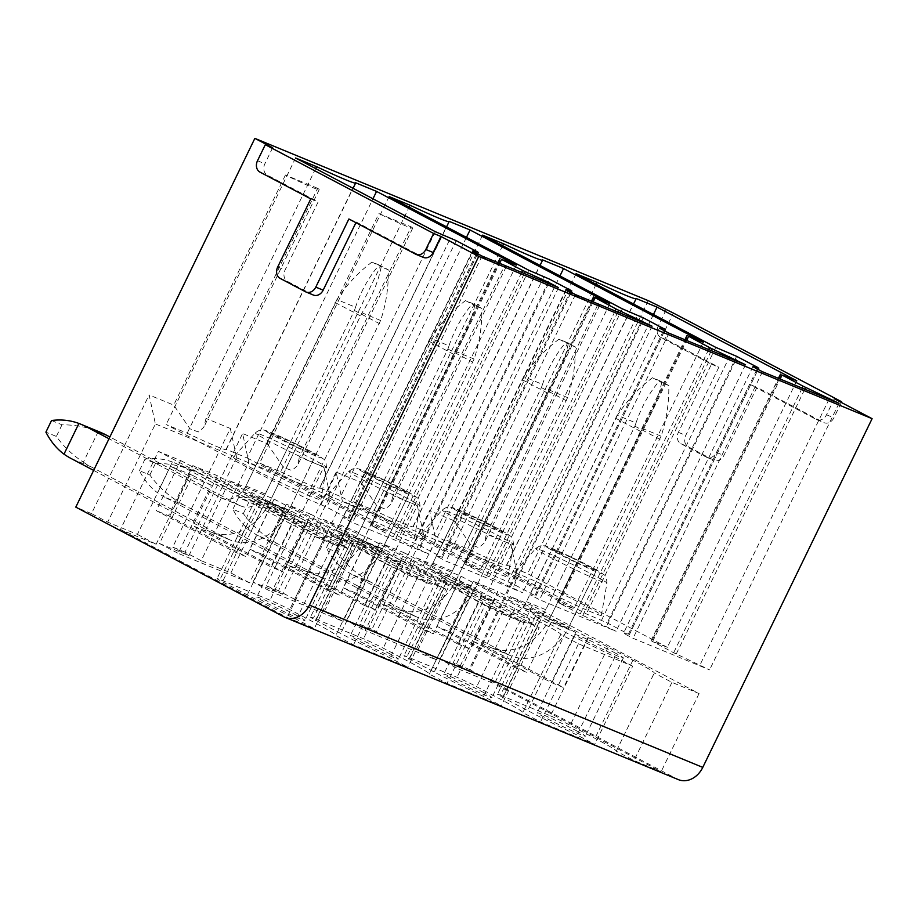 <?xml version="1.0" encoding="UTF-8"?>
<svg xmlns="http://www.w3.org/2000/svg" width="918" height="918" viewBox="0 0 918 918"><rect width="100%" height="100%" fill="white"/><g stroke="black" fill="none" stroke-linecap="round" stroke-linejoin="round"><path stroke-width="0.69" stroke-dasharray="4.59 3.44" d="M237.073 459.987A48.62 2.18 -154.1 0 1 233.424 457.164A48.62 2.18 -154.1 0 1 268.917 472.059A48.62 2.18 -154.1 0 1 317.215 496.856A48.62 2.18 -154.1 0 1 320.887 499.633A48.62 2.18 -154.1 0 1 285.923 485.06A48.62 2.18 -154.1 0 1 237.073 459.987M247.137 457.956L386.868 531.625L372.123 525.911L393.191 537.019L429.119 554.162L352.558 522.572L343.034 517.557L347.945 518.372L326.728 507.184L305.889 498.222L166.158 424.552L187.169 433.216A53.519 2.41 25.9 0 0 226.207 449.568A53.519 2.41 25.9 0 0 226.115 449.292L247.137 457.956L372.972 198.804M317.708 188.339L285.429 175.028A35.687 1.606 -154.1 0 0 319.2 189.647A35.687 1.606 -154.1 0 0 317.708 188.339L205.988 418.413L203.83 427.249L198.357 431.965L189.98 428.809L173.72 405.102L149.118 394.958L155.394 423.932L107.704 522.135L91.513 513.598L149.118 394.958M285.429 175.028L173.72 405.102M91.513 513.598L75.804 507.126M648.211 300.634L469.155 669.394L453.205 662.807L510.81 544.167L486.46 534.127L598.18 304.042L565.901 290.731L454.192 520.804L429.59 510.66L435.855 539.646L388.176 637.849L371.985 629.3L429.59 510.66M371.985 629.3L359.707 624.24L417.323 505.6L392.973 495.548L504.693 265.474L472.414 252.163L360.694 482.237L336.103 472.093L342.368 501.079L294.689 599.282L278.487 590.733L336.103 472.093M278.487 590.733L266.22 585.673L323.836 467.032L299.475 456.98L411.195 226.907L378.927 213.596L267.207 443.669L242.604 433.526L248.881 462.5L201.191 560.703L185 552.166L242.604 433.526M185 552.166L172.733 547.105L230.338 428.465L205.988 418.413M230.338 428.465L236.614 457.439L155.394 423.932M294.689 599.282L324.375 611.526L343.114 621.406L271.705 591.949L304.799 523.811L282.71 514.7L249.627 582.838L178.218 553.382L211.301 485.232L189.223 476.132L156.129 544.271L120.43 529.537L158.378 451.381L180.594 460.538L156.267 510.637L234.067 551.661L246.334 556.721L270.661 506.621L295.206 516.742L270.879 566.854L193.067 525.83L205.334 530.891L283.146 571.914L270.879 566.854M323.836 467.032L330.101 496.007L282.411 594.21L252.966 582.069L271.705 591.949M282.411 594.21L266.22 585.673M388.176 637.849L417.862 650.093L436.601 659.973L365.203 630.517L398.286 562.378L376.196 553.267L343.114 621.406M417.323 505.6L423.588 534.586L375.91 632.789L346.465 620.637L365.203 630.517M375.91 632.789L359.707 624.24M295.206 516.742L217.394 475.719L193.067 525.83M217.394 475.719L192.86 465.598L168.533 515.698L156.267 510.637M532.348 605.65L510.133 596.493L588.427 637.712A15.617 0.7 -154.1 0 1 608.141 647.121L632.904 660.18A61.116 2.743 -154.1 0 1 654.259 672.997L671.953 682.372L699.068 693.56L532.348 605.65L494.389 683.807L458.69 669.084L491.773 600.946L469.695 591.835L436.601 659.973M510.133 596.493L485.806 646.593L473.539 641.533L497.866 591.433L473.332 581.301L449.005 631.412L436.727 626.351L514.539 667.375L538.866 617.263L500.425 695.224A15.617 0.7 -154.1 0 0 497.499 694.272A15.617 0.7 -154.1 0 0 502.949 697.542L527.724 710.601A61.116 2.743 -154.1 0 0 577.02 734.997L594.738 744.337L540.507 721.961L522.801 712.62A61.116 2.743 -154.1 0 1 522.801 712.62A61.116 2.743 -154.1 0 0 501.469 699.768L476.694 686.71A15.617 0.7 -154.1 0 0 456.992 677.3L406.938 656.657A15.617 0.7 -154.1 0 0 404.012 655.704A15.617 0.7 -154.1 0 0 409.462 658.975L434.225 672.033A61.116 2.743 -154.1 0 0 483.534 696.429L501.251 705.77L447.02 683.394L429.303 674.053A61.116 2.743 -154.1 0 0 429.326 674.03A61.116 2.743 -154.1 0 0 407.971 661.201L383.208 648.142A15.617 0.7 -154.1 0 0 363.494 638.733L313.44 618.089A15.617 0.7 -154.1 0 0 310.514 617.125A15.617 0.7 -154.1 0 0 315.964 620.407L340.739 633.466A61.116 2.743 -154.1 0 0 390.047 657.862L407.764 667.202L353.533 644.826L335.816 635.485A61.116 2.743 -154.1 0 1 335.816 635.485A61.116 2.743 -154.1 0 0 314.484 622.634L289.709 609.575A15.617 0.7 -154.1 0 0 270.007 600.165L219.953 579.522A15.617 0.7 -154.1 0 0 217.027 578.558A15.617 0.7 -154.1 0 0 222.477 581.84L247.252 594.898A61.116 2.743 -154.1 0 0 296.56 619.294L314.266 628.635L287.15 617.447L120.43 529.537M404.379 552.854L379.834 542.733L457.646 583.756L482.179 593.877L404.379 552.854L380.052 602.965L392.319 608.026L416.646 557.926L461.065 576.24L436.727 626.351M379.834 542.733L355.507 592.844L343.24 587.784L421.052 628.796L433.319 633.868L457.646 583.756M310.892 514.287L286.347 504.166L364.159 545.189L388.693 555.31L310.892 514.287L286.554 564.398L298.832 569.458L323.159 519.347L367.567 537.673L343.24 587.784M286.347 504.166L262.02 554.277L249.753 549.205L327.554 590.228L351.881 540.128L313.44 618.089M205.334 530.891L229.661 480.78L274.08 499.105L249.753 549.205M229.661 480.78L307.473 521.803L283.146 571.914M307.473 521.803L307.955 522.009A15.617 0.7 -154.1 0 1 327.669 531.407L352.432 544.477A61.116 2.743 -154.1 0 1 373.787 557.295A61.116 2.743 -154.1 0 1 373.764 557.329L391.481 566.67L353.533 644.826M180.594 460.538L258.394 501.561L219.953 579.522M258.394 501.561L234.067 551.661M168.533 515.698L246.334 556.721M236.614 457.439L188.924 555.642L159.48 543.502L192.562 475.363L170.484 466.252L137.402 534.391L107.704 522.135M188.924 555.642L172.733 547.105M192.86 465.598L270.661 506.621M588.427 637.712L550.479 715.879L500.425 695.224M550.479 715.879A15.617 0.7 -154.1 0 1 570.181 725.277L594.956 738.336A61.116 2.743 -154.1 0 1 616.311 751.165A61.116 2.743 -154.1 0 1 616.288 751.188L634.005 760.529L661.121 771.717L494.389 683.807M510.81 544.167L517.086 573.153L469.396 671.356L439.951 659.204L458.69 669.084M469.396 671.356L453.205 662.807M469.155 669.394L677.163 779.061L283.811 616.793M137.402 534.391L156.129 544.271M576.056 730.544A26.76 1.205 -154.1 0 1 585.409 736.156A26.76 1.205 -154.1 0 1 571.719 730.705A26.76 1.205 -154.1 0 1 546.612 718.392A26.76 1.205 -154.1 0 1 537.26 712.781A26.76 1.205 -154.1 0 1 550.961 718.243A26.76 1.205 -154.1 0 1 576.056 730.544M482.57 691.977A26.76 1.205 -154.1 0 1 491.922 697.588A26.76 1.205 -154.1 0 1 478.221 692.138A26.76 1.205 -154.1 0 1 453.125 679.825A26.76 1.205 -154.1 0 1 443.773 674.214A26.76 1.205 -154.1 0 1 457.474 679.676A26.76 1.205 -154.1 0 1 482.57 691.977M389.083 653.409A26.76 1.205 -154.1 0 1 398.435 659.021A26.76 1.205 -154.1 0 1 384.734 653.57A26.76 1.205 -154.1 0 1 359.638 641.257A26.76 1.205 -154.1 0 1 350.286 635.646A26.76 1.205 -154.1 0 1 363.976 641.097A26.76 1.205 -154.1 0 1 389.083 653.409M295.585 614.842A26.76 1.205 -154.1 0 1 304.937 620.453A26.76 1.205 -154.1 0 1 291.247 615.003A26.76 1.205 -154.1 0 1 266.14 602.69A26.76 1.205 -154.1 0 1 256.788 597.079A26.76 1.205 -154.1 0 1 270.489 602.529A26.76 1.205 -154.1 0 1 295.585 614.842M159.48 543.502L178.218 553.382M249.627 582.838L230.888 572.958L201.191 560.703M192.562 475.363L211.301 485.232M170.484 466.252L189.223 476.132M391.481 566.67L445.712 589.035L407.764 667.202M445.712 589.035L427.995 579.694A61.116 2.743 -154.1 0 1 378.686 555.31L353.923 542.24A15.617 0.7 -154.1 0 1 348.473 538.969A15.617 0.7 -154.1 0 1 351.399 539.933M274.08 499.105L351.881 540.128M373.764 557.329L335.816 635.485L373.787 557.295M333.544 536.674A26.76 1.205 -154.1 0 1 342.896 542.297A26.76 1.205 -154.1 0 1 329.195 536.835A26.76 1.205 -154.1 0 1 304.099 524.534A26.76 1.205 -154.1 0 1 294.747 518.911A26.76 1.205 -154.1 0 1 308.437 524.373A26.76 1.205 -154.1 0 1 333.544 536.674M296.56 619.294L334.508 541.127L352.225 550.467L325.11 539.279L158.378 451.381M325.11 539.279L287.15 617.447M352.225 550.467L314.266 628.635M334.508 541.127A61.116 2.743 -154.1 0 1 285.2 516.731L247.252 594.898M257.912 501.354A15.617 0.7 -154.1 0 0 254.974 500.402A15.617 0.7 -154.1 0 0 260.437 503.672L285.2 516.731M548.574 283.501L419.583 549.136M558.546 287.609L429.119 554.162M481.984 256.03L352.558 522.572M472.46 251.004L343.034 517.557M435.316 231.669L305.889 498.222M295.585 157.999L166.158 424.552M315.666 168.591L187.169 433.216M226.115 449.292L355.553 182.739M516.295 265.084L386.868 531.625M384.206 480.252L355.977 538.373L381.073 551.603L409.29 493.482L384.206 480.252L364.825 472.265L336.596 530.375L355.977 538.373M336.596 530.375L361.681 543.605L389.909 485.484L409.29 493.482M361.681 543.605L381.073 551.603M364.825 472.265L389.909 485.484M424.059 537.133A48.62 2.18 -154.1 0 1 420.41 534.299A48.62 2.18 -154.1 0 1 455.902 549.193A48.62 2.18 -154.1 0 1 504.189 573.991A48.62 2.18 -154.1 0 1 507.872 576.768A48.62 2.18 -154.1 0 1 472.908 562.195A48.62 2.18 -154.1 0 1 424.059 537.133M434.111 535.091L573.842 608.772L559.108 603.046L580.176 614.153L616.093 631.297L539.532 599.718L530.007 594.692L534.93 595.507L513.713 584.318L492.863 575.356L353.132 501.687L374.142 510.351A53.519 2.41 25.9 0 0 413.192 526.702A53.519 2.41 25.9 0 0 413.1 526.427L434.111 535.091L559.946 275.939M504.693 265.474A35.687 1.606 -154.1 0 1 506.185 266.782A35.687 1.606 -154.1 0 1 472.414 252.163M360.694 482.237L376.954 505.944L385.342 509.1L390.804 504.395L392.973 495.548M423.588 534.586L342.368 501.079M482.179 593.877L457.852 643.988L380.052 602.965M416.646 557.926L494.458 598.949L470.119 649.049L457.852 643.988M494.458 598.949L494.94 599.144A15.617 0.7 -154.1 0 1 514.642 608.554L539.417 621.612A61.116 2.743 -154.1 0 1 560.772 634.43A61.116 2.743 -154.1 0 1 560.749 634.464L578.466 643.805L540.507 721.961M367.567 537.673L445.379 578.696L406.938 656.657M445.379 578.696L421.052 628.796M355.507 592.844L433.319 633.868M346.465 620.637L379.547 552.498L357.469 543.387L376.196 553.267M324.375 611.526L357.469 543.387M392.319 608.026L470.119 649.049M379.547 552.498L398.286 562.378M578.466 643.805L632.697 666.17L594.738 744.337M632.697 666.17L614.98 656.829A61.116 2.743 -154.1 0 1 565.672 632.445L540.897 619.386A15.617 0.7 -154.1 0 1 535.446 616.104A15.617 0.7 -154.1 0 1 538.384 617.068M461.065 576.24L538.866 617.263M560.749 634.464L522.801 712.62L560.772 634.43M520.517 613.809A26.76 1.205 -154.1 0 1 529.87 619.432A26.76 1.205 -154.1 0 1 516.18 613.97A26.76 1.205 -154.1 0 1 491.073 601.669A26.76 1.205 -154.1 0 1 481.721 596.046A26.76 1.205 -154.1 0 1 495.422 601.508A26.76 1.205 -154.1 0 1 520.517 613.809M483.534 696.429L521.493 618.262L539.199 627.602L501.251 705.77M521.493 618.262A61.116 2.743 -154.1 0 1 472.185 593.877L434.225 672.033M444.886 578.501A15.617 0.7 -154.1 0 0 441.96 577.537A15.617 0.7 -154.1 0 0 447.41 580.807L472.185 593.877M735.559 360.636L606.568 626.271M745.531 364.744L616.093 631.297M668.97 333.165L539.532 599.718M659.434 328.139L530.007 594.692M622.301 308.815L492.863 575.356M482.57 235.134L353.132 501.687M502.651 245.726L374.142 510.351M413.1 526.427L542.527 259.874M703.268 342.219L573.842 608.772M272.646 147.741L264.866 163.771A8.928 7.172 112.4 0 0 267.322 175.131L318.133 201.926L285.05 270.064A8.928 7.172 112.4 0 0 287.506 281.436L312.912 294.827A8.928 7.172 112.4 0 0 313.405 295.057M310.777 198.885L318.133 201.926M355.92 222.695L356.241 222.018L422.934 257.178A8.928 7.172 112.4 0 0 423.416 257.407M348.886 218.977L356.241 222.018M614.016 652.388A26.76 1.205 -154.1 0 1 623.368 657.999A26.76 1.205 -154.1 0 1 609.667 652.537A26.76 1.205 -154.1 0 1 584.571 640.236A26.76 1.205 -154.1 0 1 575.219 634.625A26.76 1.205 -154.1 0 1 588.908 640.075A26.76 1.205 -154.1 0 1 614.016 652.388M671.953 682.372L634.005 760.529M699.068 693.56L661.121 771.717M616.311 751.165L654.259 672.997A61.116 2.743 -154.1 0 1 654.236 673.032L616.288 751.188M614.98 656.829L577.02 734.997M517.086 573.153L435.855 539.646M439.951 659.204L473.034 591.066L450.956 581.955L469.695 591.835M417.862 650.093L450.956 581.955M587.945 637.517L563.618 687.616L551.339 682.556L473.539 641.533M485.806 646.593L563.618 687.616M473.034 591.066L491.773 600.946M449.005 631.412L526.806 672.435L514.539 667.375M598.18 304.042A35.687 1.606 -154.1 0 1 599.672 305.35A35.687 1.606 -154.1 0 1 565.901 290.731M454.192 520.804L470.452 544.512L478.829 547.667L484.291 542.963L486.46 534.127M678.391 779.634A22.296 17.924 112.4 0 1 677.163 779.061M473.332 581.301L551.133 622.324L526.806 672.435M551.133 622.324L575.678 632.445L551.339 682.556M575.678 632.445L497.866 591.433M665.998 310.009L658.217 326.039L665.573 329.08L673.353 313.049M834.313 398.745L826.521 414.775A8.928 7.172 112.4 0 1 816.768 419.675A8.928 7.172 112.4 0 1 816.274 419.446L749.593 384.286L716.499 452.425A8.928 7.172 112.4 0 1 706.745 457.325A8.928 7.172 112.4 0 1 706.252 457.095L680.858 443.704A8.928 7.172 112.4 0 1 678.391 432.332L711.484 364.194L660.673 337.411A8.928 7.172 112.4 0 1 658.217 326.039M576.883 562.619L551.798 549.4L523.581 607.521L542.963 615.519L568.047 628.738L596.275 570.617L576.883 562.619L548.666 620.74L568.047 628.738M523.581 607.521L548.666 620.74M551.798 549.4L571.18 557.398L542.963 615.519M571.18 557.398L596.275 570.617M796.767 380.786L667.34 647.339L651.034 640.684L673.663 652.721L709.591 669.865L633.03 638.285L623.494 633.259L628.417 634.074L607.2 622.897L586.361 613.924L446.63 540.254L467.641 548.93A53.519 2.41 25.9 0 0 506.679 565.27A53.519 2.41 25.9 0 0 506.587 564.995L636.025 298.442M829.046 399.204L700.055 664.839M839.018 403.312L709.591 669.865M762.456 371.733L633.03 638.285M752.932 366.707L623.494 633.259M715.788 347.383L586.361 613.924M576.056 273.702L446.63 540.254M596.138 284.293L467.641 548.93M653.444 314.507L527.598 573.658L667.34 647.339M506.587 564.995L527.598 573.658M517.545 575.701A48.62 2.18 25.9 0 0 566.395 600.762A48.62 2.18 25.9 0 0 601.359 615.335A48.62 2.18 25.9 0 0 597.687 612.558A48.62 2.18 25.9 0 0 549.389 587.761A48.62 2.18 25.9 0 0 513.896 572.866A48.62 2.18 25.9 0 0 517.545 575.701M660.673 337.411L668.029 340.44A8.928 7.172 112.4 0 1 665.573 329.08M711.484 364.194L718.84 367.234L685.757 435.373A8.928 7.172 112.4 0 0 688.213 446.745L713.619 460.136A8.928 7.172 112.4 0 0 714.112 460.366A8.928 7.172 112.4 0 0 723.866 455.466L756.948 387.327L823.641 422.487A8.928 7.172 112.4 0 0 824.135 422.716A8.928 7.172 112.4 0 0 833.888 417.816L841.347 402.463M668.029 340.44L718.84 367.234M749.593 384.286L756.948 387.327M458.311 510.833L430.083 568.953L449.476 576.94L474.56 590.171L502.789 532.05L483.396 524.052L458.311 510.833L477.693 518.831L502.789 532.05M430.083 568.953L455.179 582.173L474.56 590.171M455.179 582.173L483.396 524.052M477.693 518.831L449.476 576.94M609.781 303.651L480.355 570.193L464.06 563.549L486.678 575.586L522.606 592.73L446.045 561.139L436.52 556.124L441.432 556.939L420.226 545.751L399.376 536.789L259.645 463.12L280.656 471.783L409.153 207.158M466.459 237.372L340.624 496.523L480.355 570.193M449.04 221.307L319.613 487.86L340.624 496.523M280.656 471.783A53.519 2.41 25.9 0 0 319.705 488.135A53.519 2.41 25.9 0 0 319.613 487.86M389.071 196.567L259.645 463.12M528.802 270.248L399.376 536.789M565.947 289.572L436.52 556.124M575.471 294.598L446.045 561.139M652.032 326.177L522.606 592.73M642.061 322.069L513.082 587.704M427.995 579.694L390.047 657.862M427.031 575.242A26.76 1.205 -154.1 0 1 436.383 580.865A26.76 1.205 -154.1 0 1 422.682 575.402A26.76 1.205 -154.1 0 1 397.586 563.101A26.76 1.205 -154.1 0 1 388.234 557.478A26.76 1.205 -154.1 0 1 401.935 562.941A26.76 1.205 -154.1 0 1 427.031 575.242M323.159 519.347L401.453 560.577A15.617 0.7 -154.1 0 1 421.155 569.986L445.93 583.045A61.116 2.743 -154.1 0 1 467.273 595.862A61.116 2.743 -154.1 0 1 467.262 595.897L429.303 674.053M467.262 595.897L484.979 605.237L447.02 683.394M484.979 605.237L539.199 627.602M230.888 572.958L263.971 504.82L282.71 514.7M252.966 582.069L286.06 513.931L304.799 523.811M286.06 513.931L263.971 504.82M388.693 555.31L364.366 605.421L286.554 564.398M364.159 545.189L339.821 595.289L327.554 590.228M262.02 554.277L339.821 595.289M400.959 560.37L376.632 610.481L364.366 605.421M298.832 569.458L376.632 610.481M330.101 496.007L248.881 462.5M267.207 443.669L283.467 467.377L291.855 470.544L297.317 465.828L299.475 456.98M411.195 226.907A35.687 1.606 -154.1 0 1 412.698 228.215A35.687 1.606 -154.1 0 1 378.927 213.596M330.572 498.566A48.62 2.18 25.9 0 0 379.409 523.627A48.62 2.18 25.9 0 0 414.374 538.2A48.62 2.18 25.9 0 0 410.702 535.423A48.62 2.18 25.9 0 0 362.415 510.626A48.62 2.18 25.9 0 0 326.911 495.731A48.62 2.18 25.9 0 0 330.572 498.566M271.326 433.686L243.109 491.807L262.491 499.805L287.575 513.036L315.803 454.915L296.422 446.917L271.326 433.686L290.719 441.684L315.803 454.915M243.109 491.807L268.194 505.038L287.575 513.036M268.194 505.038L296.422 446.917M290.719 441.684L262.491 499.805M359.374 539.153C350.883 535.963 341.76 534.976 332.018 536.215L342.471 540.518C355.048 540.461 367.154 542.664 378.767 547.151L363.838 577.881C353.361 571.065 344.353 562.493 336.826 552.143L326.372 547.839C331.065 557.008 337.09 564.352 344.457 569.883L359.374 539.153A113.511 91.226 112.4 0 1 361.107 539.841A113.511 91.226 112.4 0 1 367.349 542.767L386.73 550.766A113.511 91.226 112.4 0 0 380.488 547.839A113.511 91.226 112.4 0 0 378.767 547.151M342.471 540.518L336.826 552.143M332.018 536.215L326.372 547.839M635.99 422.957C641.51 406.731 649.382 392.64 659.606 380.683L652.48 377.746C638.618 388.199 626.925 400.718 617.401 415.28L635.99 422.957L634.9 426.17L545.785 609.701A22.078 17.74 112.4 0 1 521.642 621.819A22.078 17.74 112.4 0 1 520.437 621.256L386.73 550.766M617.401 415.28L526.404 601.703A22.078 17.74 112.4 0 1 502.261 613.832A22.078 17.74 112.4 0 1 501.044 613.258L367.349 542.767M549.836 618.342A53.519 43.008 112.4 0 1 491.314 647.729A53.519 43.008 112.4 0 1 488.365 646.341L507.757 654.339A53.519 43.008 112.4 0 0 510.695 655.727A53.519 43.008 112.4 0 0 569.217 626.34L661.075 436.176C666.514 419.916 669.096 403.036 668.809 385.537L661.694 382.599C658.344 398.596 651.941 413.903 642.485 428.511L549.836 618.342L569.217 626.34M507.757 654.339L371.354 582.425L351.973 574.427L488.365 646.341M371.354 582.425A113.511 91.226 112.4 0 1 363.838 577.881M351.973 574.427A113.511 91.226 112.4 0 1 344.457 569.883M652.48 377.746L661.694 382.599M659.606 380.683L668.809 385.537M615.519 418.172L640.603 431.403M634.9 426.17L659.996 439.401M265.887 500.585C257.384 497.395 248.273 496.409 238.519 497.648L248.985 501.951C261.561 501.894 273.656 504.097 285.268 508.583L270.351 539.314C259.874 532.497 250.866 523.926 243.339 513.575L232.885 509.272C237.578 518.441 243.603 525.784 250.97 531.315L265.887 500.585A113.511 91.226 112.4 0 1 267.62 501.274A113.511 91.226 112.4 0 1 273.862 504.2L293.244 512.198A113.511 91.226 112.4 0 0 287.001 509.272A113.511 91.226 112.4 0 0 285.268 508.583M248.985 501.951L243.339 513.575M238.519 497.648L232.885 509.272M542.504 384.39C548.012 368.164 555.883 354.073 566.108 342.116L558.993 339.178C545.131 349.632 533.438 362.151 523.903 376.713L542.504 384.39L541.413 387.603L452.299 571.134A22.078 17.74 112.4 0 1 428.155 583.251A22.078 17.74 112.4 0 1 426.939 582.689L293.244 512.198M523.903 376.713L432.906 563.136A22.078 17.74 112.4 0 1 408.774 575.253A22.078 17.74 112.4 0 1 407.558 574.691L273.862 504.2M456.349 579.774A53.519 43.008 112.4 0 1 397.827 609.162A53.519 43.008 112.4 0 1 394.878 607.773L414.27 615.771A53.519 43.008 112.4 0 0 417.208 617.16A53.519 43.008 112.4 0 0 475.731 587.772L567.588 397.609C573.027 381.349 575.609 364.469 575.322 346.97L568.208 344.032C564.857 360.028 558.454 375.336 548.998 389.943L456.349 579.774L475.731 587.772M414.27 615.771L277.867 543.858L258.486 535.86L394.878 607.773M277.867 543.858A113.511 91.226 112.4 0 1 270.351 539.314M258.486 535.86A113.511 91.226 112.4 0 1 250.97 531.315M558.993 339.178L568.208 344.032M566.108 342.116L575.322 346.97M522.032 379.604L547.117 392.835M541.413 387.603L566.498 400.833M172.4 462.018C163.897 458.828 154.775 457.841 145.033 459.069L155.486 463.383C168.074 463.326 180.169 465.529 191.782 470.016L176.864 500.735C166.376 493.93 157.38 485.347 149.841 475.008L139.387 470.693C144.08 479.873 150.116 487.217 157.471 492.748L172.4 462.018A113.511 91.226 112.4 0 1 174.122 462.706A113.511 91.226 112.4 0 1 180.364 465.633L199.757 473.631A113.511 91.226 112.4 0 0 193.514 470.704A113.511 91.226 112.4 0 0 191.782 470.016M155.486 463.383L149.841 475.008M145.033 459.069L139.387 470.693M449.005 345.811C454.525 329.596 462.397 315.505 472.621 303.548L465.506 300.611C451.645 311.064 439.951 323.584 430.416 338.145L449.005 345.811L447.927 349.035L358.8 532.566A22.078 17.74 112.4 0 1 334.668 544.684A22.078 17.74 112.4 0 1 333.452 544.122L199.757 473.631M430.416 338.145L339.419 524.568A22.078 17.74 112.4 0 1 315.276 536.686A22.078 17.74 112.4 0 1 314.071 536.123L180.364 465.633M362.851 541.207A53.519 43.008 112.4 0 1 304.328 570.594A53.519 43.008 112.4 0 1 301.391 569.206L320.772 577.204A53.519 43.008 112.4 0 0 323.721 578.581A53.519 43.008 112.4 0 0 382.244 549.205L474.101 359.041C479.54 342.781 482.111 325.901 481.835 308.402L474.709 305.464C471.359 321.461 464.956 336.768 455.512 351.376L362.851 541.207L382.244 549.205M320.772 577.204L184.38 505.29L164.988 497.292L301.391 569.206M184.38 505.29A113.511 91.226 112.4 0 1 176.864 500.735M164.988 497.292A113.511 91.226 112.4 0 1 157.471 492.748M465.506 300.611L474.709 305.464M472.621 303.548L481.835 308.402M428.534 341.037L453.63 354.268M447.927 349.035L473.011 362.266M51.546 420.501L61.999 424.816C74.576 424.759 86.682 426.962 98.295 431.449L83.366 462.167C72.889 455.362 63.881 446.779 56.354 436.44L45.9 432.126M61.999 424.816L56.354 436.44M98.295 431.449A113.511 91.226 112.4 0 1 100.016 432.137M355.518 307.243C361.038 291.029 368.91 276.938 379.134 264.981L372.008 262.043C358.146 272.497 346.453 285.016 336.929 299.578L355.518 307.243L354.428 310.468L265.313 493.999A22.078 17.74 112.4 0 1 241.17 506.116A22.078 17.74 112.4 0 1 239.965 505.554L109.873 436.957M336.929 299.578L245.932 486.001A22.078 17.74 112.4 0 1 221.789 498.118A22.078 17.74 112.4 0 1 220.572 497.556L109.013 438.735M269.364 502.639A53.519 43.008 112.4 0 1 210.842 532.015A53.519 43.008 112.4 0 1 207.904 530.638L227.285 538.636A53.519 43.008 112.4 0 0 230.223 540.014A53.519 43.008 112.4 0 0 288.745 510.626L380.603 320.474C386.053 304.214 388.624 287.334 388.337 269.835L381.222 266.897C377.872 282.893 371.469 298.201 362.013 312.809L269.364 502.639L288.745 510.626M93.636 470.395L207.904 530.638M83.366 462.167A113.511 91.226 112.4 0 0 90.882 466.723L227.285 538.636M372.008 262.043L381.222 266.897M379.134 264.981L388.337 269.835M335.047 302.47L360.131 315.7M354.428 310.468L379.524 323.687M258.233 435.143A39.6 1.779 -154.1 0 1 255.261 432.848A39.6 1.779 -154.1 0 1 284.167 444.978A39.6 1.779 -154.1 0 1 323.503 465.174A39.6 1.779 -154.1 0 1 326.498 467.434A39.6 1.779 -154.1 0 1 298.017 455.558A39.6 1.779 -154.1 0 1 258.233 435.143M268.125 432.596A31.028 1.388 -154.1 0 1 282.492 437.507A31.028 1.388 -154.1 0 1 319.257 456.12A31.028 1.388 -154.1 0 1 304.891 451.197A31.028 1.388 -154.1 0 1 268.125 432.596M307.955 522.009L270.007 600.165M327.669 531.407L289.709 609.575M352.432 544.477L314.484 622.634M260.437 503.672L222.477 581.84M372.123 525.911L499.644 263.305M371.4 525.257L500.838 258.704M521.688 272.405L393.191 537.019M395.773 538.281L524.339 273.495M477.601 253.712L348.817 518.934M347.945 518.372L477.371 251.819M456.166 240.642L326.728 507.184M321.105 504.498L450.531 237.946M361.612 471.163A31.028 1.388 -154.1 0 1 375.978 476.075A31.028 1.388 -154.1 0 1 412.744 494.687A31.028 1.388 -154.1 0 1 398.378 489.764A31.028 1.388 -154.1 0 1 361.612 471.163M445.219 512.29A39.6 1.779 -154.1 0 1 442.235 509.983A39.6 1.779 -154.1 0 1 471.152 522.112A39.6 1.779 -154.1 0 1 510.488 542.308A39.6 1.779 -154.1 0 1 513.483 544.569A39.6 1.779 -154.1 0 1 485.002 532.692A39.6 1.779 -154.1 0 1 445.219 512.29M455.099 509.731A31.028 1.388 -154.1 0 1 469.465 514.642A31.028 1.388 -154.1 0 1 506.243 533.255A31.028 1.388 -154.1 0 1 491.876 528.332A31.028 1.388 -154.1 0 1 455.099 509.731M494.94 599.144L456.992 677.3M514.642 608.554L476.694 686.71M539.417 621.612L501.469 699.768M447.41 580.807L409.462 658.975M559.108 603.046L686.618 340.44M558.385 602.392L687.811 335.839M708.662 349.54L580.176 614.153M582.746 615.416L711.324 350.63M664.586 330.847L535.802 596.069M534.93 595.507L664.357 328.954M643.139 317.777L513.713 584.318M508.079 581.633L637.517 315.092M257.499 160.73L264.866 163.771M259.966 172.102L267.322 175.131M277.684 267.023L285.05 270.064M280.151 278.395L287.506 281.436M305.545 291.786L312.912 294.827M415.567 254.137L422.934 257.178M632.904 660.18L594.956 738.336M608.141 647.121L570.181 725.277M565.672 632.445L527.724 710.601M540.897 619.386L502.949 697.542M781.31 374.406L651.872 640.959M652.595 641.625L780.116 379.019M802.16 388.107L673.663 652.721M676.245 653.983L804.811 389.209M629.346 634.636L758.119 369.449L629.289 634.636M628.417 634.074L757.843 367.521M736.626 356.345L607.2 622.897M601.577 620.201L731.003 353.659M548.597 548.298A31.028 1.388 -154.1 0 1 562.952 553.21A31.028 1.388 -154.1 0 1 599.729 571.822A31.028 1.388 -154.1 0 1 585.363 566.899A31.028 1.388 -154.1 0 1 548.597 548.298M603.975 580.876A39.6 1.779 -154.1 0 1 606.97 583.137A39.6 1.779 -154.1 0 1 578.489 571.271A39.6 1.779 -154.1 0 1 538.705 550.857A39.6 1.779 -154.1 0 1 535.733 548.551A39.6 1.779 -154.1 0 1 564.639 560.68A39.6 1.779 -154.1 0 1 603.975 580.876M678.391 432.332L685.757 435.373M680.858 443.704L688.213 446.745M706.252 457.095L713.619 460.136M716.499 452.425L723.866 455.466M816.274 419.446L823.641 422.487M826.521 414.775L833.888 417.816M594.325 297.271L464.898 563.824M544.018 276.513L414.592 543.066M420.226 545.751L549.653 279.21M570.87 290.386L441.432 556.939M442.315 557.501L571.099 292.28M617.825 312.063L489.26 576.848M486.678 575.586L615.175 310.972M593.131 301.873L465.621 564.478M353.923 542.24L315.964 620.407M378.686 555.31L340.739 633.466M445.93 583.045L407.971 661.201M421.155 569.986L383.208 648.142M401.453 560.577L363.494 638.733M416.99 503.741A39.6 1.779 -154.1 0 1 419.985 506.002A39.6 1.779 -154.1 0 1 391.504 494.125A39.6 1.779 -154.1 0 1 351.72 473.711A39.6 1.779 -154.1 0 1 348.748 471.416A39.6 1.779 -154.1 0 1 377.665 483.545A39.6 1.779 -154.1 0 1 416.99 503.741M501.044 613.258L520.437 621.256M526.404 601.703L545.785 609.701M661.075 436.176L642.485 428.511M407.558 574.691L426.939 582.689M432.906 563.136L452.299 571.134M567.588 397.609L548.998 389.943M314.071 536.123L333.452 544.122M339.419 524.568L358.8 532.566M474.101 359.041L455.512 351.376M220.572 497.556L239.965 505.554M245.932 486.001L265.313 493.999M90.882 466.723L71.501 458.725M380.603 320.474L362.013 312.809M320.887 499.633L326.498 467.434C325.729 458.679 325.018 460.549 320.015 456.521C307.037 449.028 295.298 443.532 282.147 437.347L265.428 430.37C262.823 430.324 262.307 427.834 255.261 432.848L233.424 457.164M319.2 189.647L203.83 427.249M294.747 518.911L256.788 597.079M342.896 542.297L304.937 620.453M254.974 500.402L217.027 578.558M370.574 524.981L497.969 262.617M348.874 518.934L477.647 253.735M226.207 449.568L353.074 188.305M507.872 576.768L513.483 544.569C512.714 535.814 512.003 537.684 507 533.656C494.022 526.163 482.283 520.667 469.132 514.482L452.402 507.505C449.809 507.459 449.281 504.969 442.235 509.983L420.41 534.299M506.185 266.782L390.804 504.395M481.721 596.046L443.773 674.214M529.87 619.432L491.922 697.588M441.96 577.537L404.012 655.704M557.547 602.116L684.943 339.752M535.86 596.069L664.632 330.882M413.192 526.702L540.048 265.44M575.219 634.625L537.26 712.781M623.368 657.999L585.409 736.156M535.446 616.104L497.499 694.272M599.672 305.35L484.291 542.963M651.034 640.684L778.43 378.319M506.679 565.27L633.535 304.019M601.359 615.335L606.97 583.137C606.201 574.381 605.49 576.252 600.487 572.224C587.509 564.731 575.77 559.234 562.619 553.049L545.9 546.072C543.295 546.026 542.779 543.536 535.733 548.551L513.896 572.866M706.745 457.325L714.112 460.366M816.768 419.675L824.135 422.716M319.705 488.135L446.561 226.872M442.373 557.501L571.145 292.314M464.06 563.549L591.456 301.184M348.473 538.969L310.514 617.125M436.383 580.865L398.435 659.021M388.234 557.478L350.286 635.646M467.273 595.862L429.326 674.03M412.698 228.215L297.317 465.828M414.374 538.2L419.985 506.002C419.216 497.246 418.516 499.117 413.502 495.089C400.535 487.596 388.784 482.099 375.646 475.914L358.915 468.937C356.322 468.891 355.794 466.401 348.748 471.416L326.911 495.731M361.107 539.841L380.488 547.839M502.261 613.832L521.642 621.819M491.314 647.729L510.695 655.727M267.62 501.274L287.001 509.272M408.774 575.253L428.155 583.251M397.827 609.162L417.208 617.16M174.122 462.706L193.514 470.704M315.276 536.686L334.668 544.684M304.328 570.594L323.721 578.581M221.789 498.118L241.17 506.116M210.842 532.015L230.223 540.014"/><path stroke-width="1.38" d="M254.86 138.366L75.804 507.126L283.811 616.793A22.296 17.924 112.4 0 0 285.039 617.366L678.391 779.634A22.296 17.924 112.4 0 0 702.775 767.391L872.1 418.677L478.748 256.409L440.961 236.477L433.606 233.447L265.291 144.7L272.646 147.741L254.86 138.366L648.211 300.634L673.353 313.049L841.668 401.786L834.313 398.745L872.1 418.677M549.021 282.583L558.546 287.609L481.984 256.03L472.46 251.004L477.371 251.819L456.166 240.642L435.316 231.669L295.585 157.999L316.595 166.674A53.519 2.41 25.9 0 0 355.645 183.015A53.519 2.41 25.9 0 0 355.553 182.739L376.564 191.403L516.295 265.084L501.561 259.369L522.617 270.466L549.021 282.583L548.574 283.501M316.595 166.674L315.666 168.591M376.564 191.403L372.972 198.804M594.325 297.271L616.116 309.045L652.032 326.177L575.471 294.598L565.947 289.572L570.87 290.386L549.653 279.21L528.802 270.248L389.071 196.567L410.082 205.242A53.519 2.41 25.9 0 0 449.131 221.582A53.519 2.41 25.9 0 0 449.04 221.307L470.05 229.97L609.781 303.651L594.325 297.271M687.811 335.839L709.603 347.612L745.531 364.744L668.97 333.165L659.434 328.139L664.357 328.954L643.139 317.777L622.301 308.815L482.57 235.134L503.58 243.809A53.519 2.41 25.9 0 0 542.618 260.15A53.519 2.41 25.9 0 0 542.527 259.874L563.537 268.538L703.268 342.219L687.811 335.839M657.036 307.117L796.767 380.786L782.033 375.072L803.089 386.18L839.018 403.312L762.456 371.733L752.932 366.707L757.843 367.521L736.626 356.345L715.788 347.383L576.056 273.702L597.067 282.377A53.519 2.41 25.9 0 0 636.117 298.717A53.519 2.41 25.9 0 0 636.025 298.442L657.036 307.117L653.444 314.507M735.995 359.718L735.559 360.636M503.58 243.809L502.651 245.726M563.537 268.538L559.946 275.939M265.291 144.7L257.499 160.73A8.928 7.172 112.4 0 0 259.966 172.102L310.777 198.885L277.684 267.023A8.928 7.172 112.4 0 0 280.151 278.395L305.545 291.786A8.928 7.172 112.4 0 0 306.038 292.016L313.405 295.057A8.928 7.172 112.4 0 0 323.159 290.157L355.92 222.695M433.606 233.447L425.814 249.478A8.928 7.172 112.4 0 1 416.061 254.378A8.928 7.172 112.4 0 1 415.567 254.137L348.886 218.977L315.792 287.116A8.928 7.172 112.4 0 1 306.038 292.016M425.814 249.478L433.181 252.507L440.961 236.477M433.181 252.507A8.928 7.172 112.4 0 1 423.416 257.407L416.061 254.378M478.748 256.409L309.423 605.123A22.296 17.924 112.4 0 1 285.039 617.366M829.493 398.286L829.046 399.204M597.067 282.377L596.138 284.293M841.347 402.463L841.668 401.786M470.05 229.97L466.459 237.372M409.153 207.158L410.082 205.242M642.508 321.151L642.061 322.069M78.902 423.45L63.985 454.169C56.618 448.65 50.593 441.306 45.9 432.126L51.546 420.501C61.288 419.274 70.411 420.26 78.902 423.45A113.511 91.226 112.4 0 1 80.635 424.139A113.511 91.226 112.4 0 1 86.877 427.065L106.258 435.063A113.511 91.226 112.4 0 0 100.016 432.137L80.635 424.139M63.985 454.169A113.511 91.226 112.4 0 0 71.501 458.725L93.636 470.395M109.013 438.735L86.877 427.065M109.873 436.957L106.258 435.063M499.644 263.305L501.561 259.369M522.617 270.466L521.688 272.405M524.339 273.495L525.199 271.728M478.255 252.381L477.601 253.712M686.618 340.44L688.534 336.504M709.603 347.612L708.662 349.54M711.324 350.63L712.184 348.863M665.229 329.516L664.586 330.847M315.792 287.116L323.159 290.157M309.423 605.123L702.775 767.391M780.116 379.019L782.033 375.072M803.089 386.18L802.16 388.107M804.811 389.209L805.671 387.442M758.727 368.084L758.073 369.426L758.784 368.084M571.099 292.28L571.742 290.949M618.686 310.295L617.825 312.063M615.175 310.972L616.116 309.045M595.048 297.937L593.131 301.873M497.969 262.617L500 258.428M477.647 253.735L478.312 252.381M353.074 188.305L355.645 183.015M684.943 339.752L686.974 335.563M664.632 330.882L665.286 329.516M540.048 265.44L542.618 260.15M778.43 378.319L780.472 374.131M633.535 304.019L636.117 298.717M446.561 226.872L449.131 221.582M571.145 292.314L571.799 290.949M591.456 301.184L593.487 296.996"/></g></svg>
